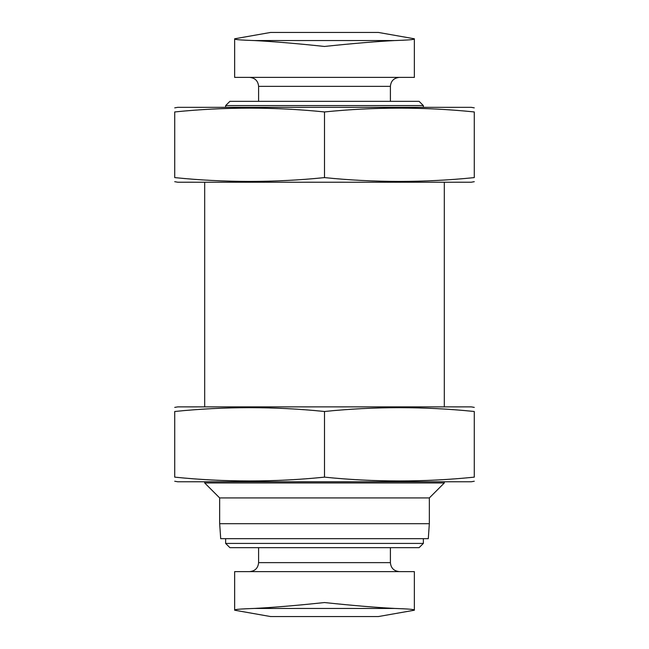 <?xml version="1.0" encoding="UTF-8"?>
<svg xmlns="http://www.w3.org/2000/svg" width="649" height="649" viewBox="0 0 649 649"><rect width="100%" height="100%" fill="white"/><g stroke="black" fill="none" stroke-linecap="round" stroke-linejoin="round"><path stroke-width="0.97" d="M234.638 609.995C234.833 609.395 241.363 608.876 254.246 608.446L394.754 608.446C407.621 608.876 414.159 609.395 414.362 609.995L414.362 571.623L234.638 571.623L234.638 609.995M414.362 610.214L378.416 616.55L270.584 616.55L234.638 610.214M394.754 608.446C376.339 607.505 352.918 605.541 324.5 602.548C296.058 605.549 272.637 607.513 254.246 608.446M324.5 46.452C296.058 43.451 272.637 41.487 254.246 40.554L394.754 40.554C376.623 41.463 353.202 43.434 324.5 46.452M258.602 547.659L258.602 562.634C258.067 568.094 255.073 571.088 249.614 571.623M423.351 543.424L225.649 543.424L229.892 547.659L419.108 547.659L423.351 543.424L423.351 538.67M225.649 543.424L225.649 538.67M429.338 523.694L219.662 523.694L220.709 538.67L428.291 538.67L429.338 523.694L429.338 497.929L444.314 482.953L444.314 481.761M219.662 523.694L219.662 497.929L429.338 497.929M219.662 497.929L204.686 482.953L444.314 482.953M204.686 482.953L204.686 481.761M204.686 406.874L204.686 182.223M225.649 107.336L225.649 105.576L423.351 105.576L423.351 107.336M225.649 105.576L229.892 101.341L419.108 101.341L423.351 105.576M258.602 101.341L258.602 86.366L390.398 86.366C390.885 80.963 393.878 77.961 399.386 77.377M249.614 77.377C255.073 77.912 258.067 80.906 258.602 86.366M394.754 40.554C407.621 40.124 414.159 39.605 414.362 39.005L414.362 77.377L234.638 77.377L234.638 39.005C234.833 39.605 241.363 40.124 254.246 40.554M234.638 38.786L270.584 32.45L378.416 32.45L414.362 38.786M474.273 407.402L471.271 406.874L177.729 406.874L174.727 407.402M174.727 411.49C224.651 406.404 274.576 406.404 324.5 411.49C374.424 406.404 424.349 406.404 474.273 411.49C474.273 406.112 474.273 406.112 474.273 411.49L474.273 477.145C474.273 482.523 474.273 482.523 474.273 477.145C424.349 482.223 374.424 482.223 324.5 477.145C274.576 482.223 224.651 482.223 174.727 477.145C174.727 482.523 174.727 482.523 174.727 477.145L174.727 411.49C174.727 406.112 174.727 406.112 174.727 411.49M474.273 481.234L471.271 481.761L177.729 481.761L174.727 481.234M324.5 477.145L324.5 411.49M174.727 181.688L177.729 182.223L471.271 182.223L474.273 181.688M474.273 177.607C474.273 182.986 474.273 182.986 474.273 177.607C424.349 182.685 374.424 182.685 324.5 177.607C274.576 182.685 224.651 182.685 174.727 177.607C174.727 182.986 174.727 182.986 174.727 177.607L174.727 111.944C174.727 106.574 174.727 106.574 174.727 111.944C224.651 106.866 274.576 106.866 324.5 111.944C374.424 106.866 424.349 106.866 474.273 111.944C474.273 106.574 474.273 106.574 474.273 111.944L474.273 177.607M174.727 107.864L177.729 107.336L471.271 107.336L474.273 107.864M324.5 111.944L324.5 177.607M258.602 562.634L390.398 562.634C390.885 568.037 393.878 571.039 399.386 571.623M390.398 562.634L390.398 547.659M444.314 406.874L444.314 182.223M390.398 101.341L390.398 86.366"/></g></svg>
